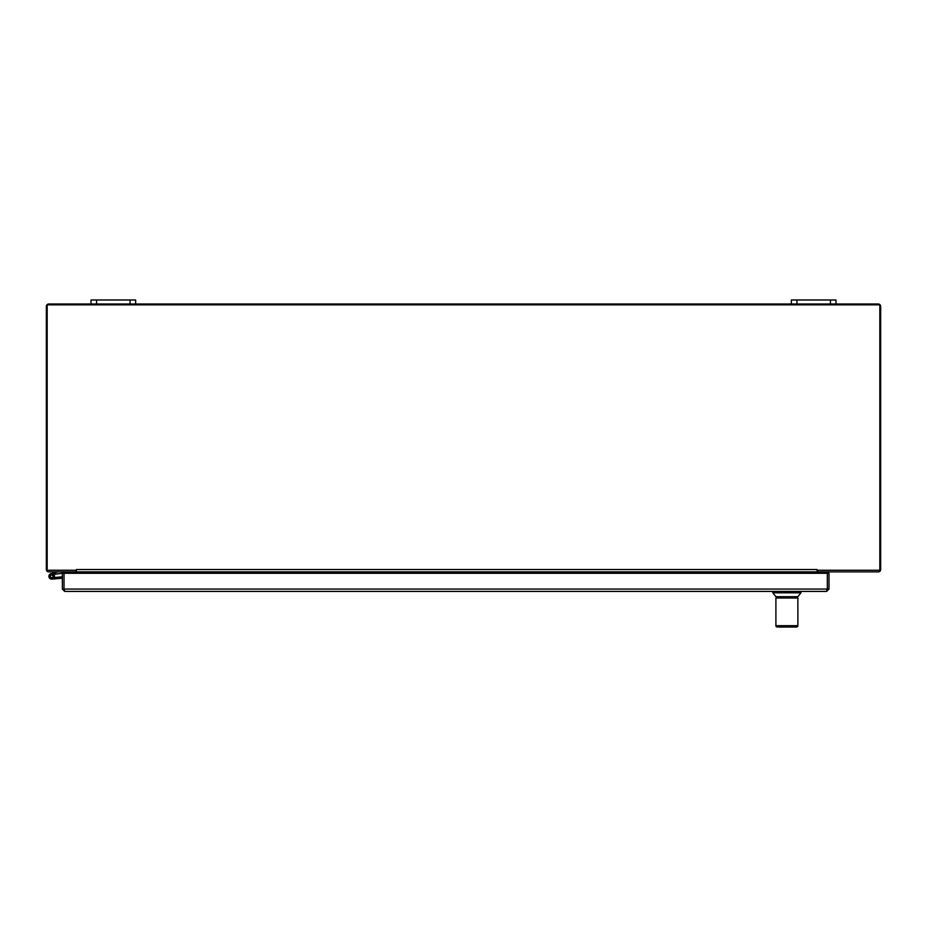 <?xml version="1.0" encoding="UTF-8"?>
<svg xmlns="http://www.w3.org/2000/svg" width="927" height="927" viewBox="0 0 927 927"><rect width="100%" height="100%" fill="white"/><g stroke="black" fill="none" stroke-linecap="round" stroke-linejoin="round"><path stroke-width="1.39" d="M820.221 571.878A0.695 0.695 0 0 0 819.514 572.573L819.514 573.28M817.973 571.878A2.352 2.352 0 0 0 817.869 572.573L817.869 573.28M75.539 571.878A2.352 2.352 0 0 1 75.643 572.573L75.643 573.28M73.303 571.878A0.695 0.695 0 0 1 73.998 572.573L73.998 573.28M836.003 304.01L836.003 299.989L791.357 299.989L791.357 304.01L878.298 304.01A2.352 2.352 0 0 1 880.65 306.362L880.65 569.537A2.352 2.352 0 0 1 878.298 571.878L817.869 571.878L817.869 570.232M75.643 570.232L75.643 571.878L48.702 571.878A2.352 2.352 0 0 1 46.35 569.537L46.35 306.362A2.352 2.352 0 0 1 48.702 304.01L135.643 304.01L135.643 299.989L90.997 299.989L90.997 304.01M791.357 304.01L791.357 299.989L791.357 304.01L135.643 304.01M64.705 589.757L64.009 589.062L64.021 573.28L62.352 573.28L62.352 589.062L64.705 591.414L64.021 589.062L64.009 573.28L828.993 573.28L828.993 589.062L826.641 591.414L64.705 591.414M826.641 589.757L827.336 589.062L827.336 573.28L827.324 589.062L828.993 589.062M827.266 589.375L826.641 591.414M827.324 589.062L62.352 589.062M817.046 569.526L817.046 570.232L879.827 570.232L879.827 304.832L47.173 304.832L47.173 570.232L76.477 570.232L76.477 569.526L817.046 569.526L817.046 573.28M76.477 569.526L76.489 573.28M76.489 571.878L817.046 571.878M62.352 573.28L53.696 574.427A2.793 2.793 0 0 1 54.044 574.879L52.526 575.238A1.39 1.39 0 0 1 52.561 577.417A1.39 1.39 0 0 1 50.429 576.965A1.39 1.39 0 0 1 51.356 574.983L55.69 573.952M54.044 574.879A2.793 2.793 0 0 1 52.885 578.865A2.793 2.793 0 0 1 49.05 577.278A2.793 2.793 0 0 1 51.031 573.628L58.413 571.878M68.413 571.878L68.413 573.28M51.031 573.628L58.331 571.889M54.206 577.521L55.794 577.382L55.921 578.772L51.912 579.12M52.526 575.238A1.39 1.39 0 0 0 50.336 575.957A1.39 1.39 0 0 0 51.796 577.73A1.39 1.39 0 0 1 50.336 575.957A1.39 1.39 0 0 1 52.526 575.238M62.352 578.216L55.921 578.772M62.352 576.814L55.794 577.382M51.9 577.66A1.344 1.344 0 0 0 52.7 575.482A1.344 1.344 0 0 0 50.417 575.887A1.344 1.344 0 0 0 51.9 577.66M800.94 592.817L797.869 596.687L775.899 596.687L772.817 592.817L800.94 592.817L800.94 591.414M797.869 625.69L796.548 627.011L777.208 627.011A1.321 1.321 90 0 1 775.911 625.69L797.869 625.69L797.869 603.813L797.869 625.69A1.321 1.321 -90 0 1 796.536 627.011L793.906 627.011M797.857 605.621L797.869 598.008L775.899 598.008L775.899 625.69L777.208 627.011L779.85 627.011M775.887 603.813L775.911 604.555M130.058 299.989L130.058 304.01M96.57 304.01L96.57 299.989M830.43 299.989L830.43 304.01M796.942 304.01L796.942 299.989M76.489 572.573L817.046 572.573M772.817 592.817L772.817 591.414M796.015 598.008L796.015 596.687M777.741 598.008L777.741 596.687"/></g></svg>
